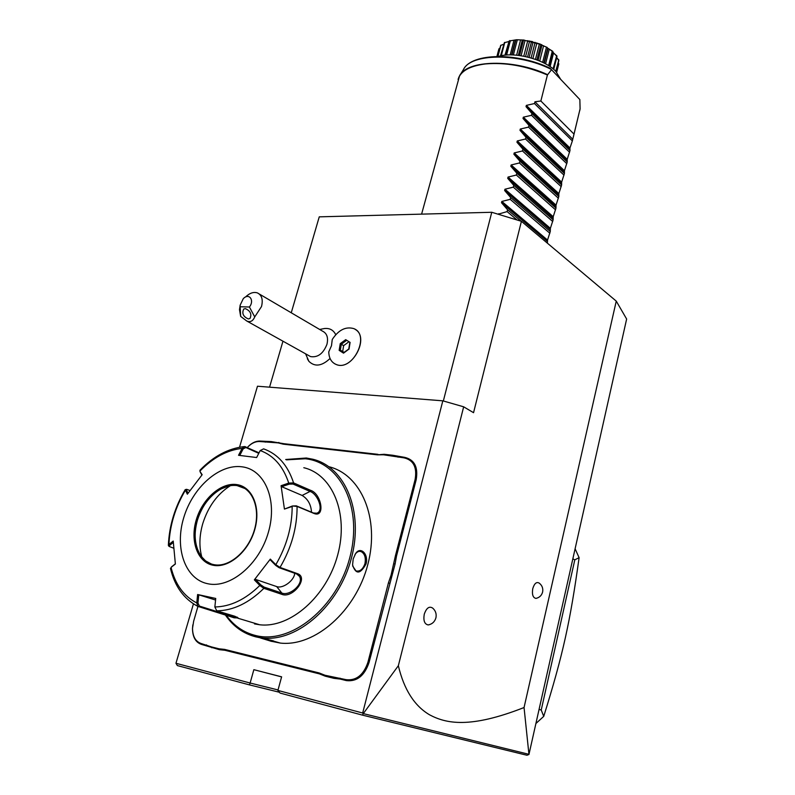 <?xml version="1.0" encoding="UTF-8"?>
<svg xmlns="http://www.w3.org/2000/svg" width="795" height="795" viewBox="0 0 795 795"><rect width="100%" height="100%" fill="white"/><g stroke="black" fill="none" stroke-linecap="round" stroke-linejoin="round"><path stroke-width="1.19" d="M291.258 312.783L319.252 216.846L491.767 212.275L521.411 221.308L616.254 301.116L626.639 319.034L528.953 754.485L526.926 755.25L362.55 715.152L280.039 693.061L277.902 690.428L281.619 676.823L253.853 669.678L281.599 676.903M239.534 447.227L257.481 386.221L442.825 400.829L362.679 713.016L363.295 713.602L398.345 665.723C403.999 689.553 414.434 705.93 429.628 714.844C445.916 723.5 469.706 728.896 524.054 707.53L616.254 301.116M524.054 707.53L528.953 754.485M398.345 665.723L463.664 406.811L473.552 412.694L521.411 221.308M536.744 598.208L535.929 598.396C532.928 597.741 531.865 594.501 532.749 588.688C534.369 583.431 536.526 581.572 539.209 583.113C542.13 585.408 543.263 588.38 542.617 592.027C541.653 595.505 539.427 597.621 535.929 598.396M429.409 624.671L428.217 624.94C424.52 624.204 423.198 620.627 424.262 614.207C426.448 607.917 429.27 605.889 432.719 608.125C435.63 610.739 436.694 613.979 435.918 617.844C434.746 621.769 432.182 624.135 428.217 624.94M443.342 400.978L491.767 212.275M269.555 387.175L282.96 341.204M307.327 358.714L308.897 361.328C314.83 367.121 321.886 366.167 330.054 358.466M335.738 334.685C333.403 330.005 329.617 327.957 324.38 328.534L319.66 329.468M442.825 400.829L463.664 406.811M279.373 692.246L249.491 684.893L250.127 683.024L175.963 663.278L193.443 603.872M362.679 713.016L277.902 690.428M278.031 689.951L250.127 683.024L253.853 669.678M197.22 606.048L197.935 606.416L193.652 621.203L192.529 628.279C192.638 636.576 195.6 641.694 201.413 643.612L201.711 644.477C195.679 642.479 192.609 637.173 192.489 628.567L192.837 624.83M201.711 644.477L219.43 649.694L219.082 648.809L224.627 649.396L319.163 672.958L324.986 675.253L346.093 679.665C356.269 680.818 363.544 675.025 367.916 662.295L388.417 582.914L391.09 575.073L395.423 555.784L415.109 479.524C417.196 467.351 413.519 460.136 404.079 457.87L383.548 454.79L377.357 454.839L283.278 444.176L278.161 442.894L260.114 441.553C255.612 441.205 251.329 443.203 247.265 447.545C251.498 442.885 256.02 440.738 260.78 441.096L271.274 441.583L270.668 442.05M224.627 649.396L224.915 650.27L219.43 649.694M224.915 650.27L319.451 673.882L325.215 676.167L333.989 678.354L333.652 677.41M340.002 678.145L340.28 679.079L333.989 678.354M340.28 679.079L346.372 680.6C356.935 681.802 364.478 675.8 369.019 662.583L395.095 564.003L393.992 563.784M395.423 555.784L396.496 556.073L395.095 564.003M396.496 556.073L416.163 479.822C418.329 467.192 414.513 459.709 404.715 457.364L392.829 455.267L384.124 454.283L383.548 454.79M377.357 454.839L384.124 454.283M378.003 454.342L283.934 443.709L271.274 441.583M249.491 684.893L177.374 665.584L175.963 663.278M363.176 713.612L362.55 715.152M528.665 754.246L363.295 713.602M278.866 442.437L278.161 442.894M392.829 455.267L392.134 455.764M392.144 575.441L391.09 575.073M325.215 676.167L324.986 675.253M211.818 647.796L211.569 646.931L219.082 648.809M201.413 643.612L211.569 646.931M270.26 641.058L280.357 643.085C314.939 646.991 355.892 610.977 367.787 564.639C380.07 518.37 361.119 474.605 329.011 466.745M225.472 615.141C233.253 626.49 243.479 633.754 256.139 636.924L262.956 638.047C297.718 641.913 339.157 605.263 351.39 558.259C364.011 511.314 345.169 467.062 312.922 459.252L306.333 458.009L285.703 459.5M255.235 636.706L268.422 639.627L274.991 641.535L271.711 641.426L260.69 638.057M366.038 563.923C360.304 574.338 355.812 574.686 352.573 564.957L353.199 558.925L355.574 553.658C360.354 545.917 368.781 553.936 366.038 563.923L364.965 563.635C362.908 569.329 359.906 571.764 355.971 570.909L352.682 566.07M273.48 640.909L267.657 639.468M226.386 615.459C233.978 625.884 243.747 632.572 255.692 635.543C290.95 644.656 336.861 607.658 349.76 557.782C363.186 508.015 340.618 462.293 305.32 458.755L286.488 459.848M254.509 623.916L259.707 624.771C290.264 628.457 326.834 596.27 337.726 554.87C348.975 513.53 332.429 474.357 303.809 467.718M244.105 446.601C228.165 448.44 213.467 456.29 200.022 470.163L200.042 470.948C213.13 457.562 227.171 450.04 242.147 448.39L238.54 455.297L256.636 457.532L260.223 450.536L263.622 448.857C277.843 453.965 287.83 465.314 293.584 482.903L310.537 490.306C321.508 493.655 325.473 517.982 314.164 513.52L297.091 506.405L292.411 505.988L284.431 509.088L281.072 485.705L288.734 483.092L293.584 482.903L293.087 484.056L310.05 491.439C317.96 493.993 324.31 511.205 316.698 513.212L313.419 512.994L296.336 505.868L292.411 505.988M215.733 598.456L214.859 606.973L216.747 610.818L234.903 616.284L238.172 617.954L234.078 617.785L197.895 606.386L196.763 602.938L197.617 594.511L215.733 598.456L214.859 606.973C230.381 606.694 245.367 599.529 259.806 585.468L254.34 579.853L270.32 559.114L275.835 564.688L280.029 567.431L297.559 573.692C309.146 577.568 292.55 599.092 281.639 594.263L263.88 588.34L259.806 585.468L260.75 584.842L255.424 579.366L276.68 586.571C282.811 589.035 294.398 580.439 294.697 573.255M260.223 450.536C273.728 455.515 283.229 466.367 288.734 483.092L289.191 484.145L293.087 484.056M284.431 509.088L292.172 506.465C292.133 526.558 286.687 545.966 275.835 564.688L275.726 565.414L279.045 567.68L296.585 573.93L299.337 576.206C304.465 583.59 289.678 596.489 281.808 593.03L264.059 587.088L260.75 584.842M237.278 617.178L233.77 616.841L199.406 606.068L197.945 603.027L198.78 594.819L215.554 600.026M239.762 455.436L243.171 448.877L242.147 448.39L244.771 446.542L259.051 452.842M173.708 548.202L169.385 546.543L169.683 545.36L173.3 542.448M168.997 546.245L168.361 545.34L168.938 544.515L169.683 545.36M200.032 471.485L202.159 474.724L187.352 494.202L185.195 489.66L186.418 489.372M197.945 603.027L196.763 602.938C183.774 596.22 175.208 584.375 171.054 567.401L175.377 564.003L173.221 541.067L168.938 544.515C169.812 525.475 175.278 507.419 185.324 490.326L186.676 489.322L189.995 490.515M243.171 448.877L245.854 447.525L258.792 453.339M207.664 583.719C230.242 588.876 259.518 564.361 268.481 531.954C277.783 499.618 264.576 469.358 241.889 466.794C219.311 463.763 192.748 487.345 183.754 517.625C174.443 547.844 184.947 579.048 207.664 583.719M281.072 485.705L281.718 486.699L289.191 484.145M281.718 486.699L302.13 495.444C307.904 499.002 311.024 504.587 311.501 512.199M270.32 559.114L270.36 559.988L275.726 565.414M254.34 579.853L255.424 579.366M197.617 594.511L198.78 594.819M175.357 563.844L171.67 566.746L170.518 568.634M188.077 493.178L186.408 490.018M200.171 471.902L201.91 475.022M243.419 487.613L237.049 485.586C231.743 484.88 226.307 486.033 220.752 489.044C209.791 495.514 202.029 505.849 197.448 520.069C193.483 534.419 194.646 546.423 200.936 556.063L205.587 560.912L211.301 563.973M230.421 485.656C217.403 493.914 208.191 506.534 202.795 523.517C199.297 535.601 198.989 546.871 201.88 557.305M354.997 554.542L355.256 554.165C357.034 551.74 358.982 550.875 361.089 551.581C364.706 553.588 365.998 557.603 364.965 563.635M328.762 351.867L331.495 345.716L332.25 339.485C338.432 330.064 345.517 326.407 353.497 328.524C370.868 334.278 353.119 371.663 336.315 364.527C331.465 362.53 328.941 358.307 328.762 351.867M308.54 355.464L310.557 356.587C317.791 357.73 323.257 353.646 326.944 344.334C328.454 337.736 326.993 333.344 322.561 331.167L259.349 294.041M334.745 363.812L336.335 364.547C352.106 371.364 370.202 337.159 355.027 329.299M349.025 349.174L350.098 342.397L345.706 339.654L340.25 343.629L339.157 350.366L343.529 353.149L348.945 349.094M343.529 353.149L344.156 352.573M339.157 350.366L340.34 350.138L343.987 352.463M340.25 343.629L341.293 344.265L340.34 350.138L344.086 352.394M345.706 339.654L346.054 340.797L341.293 344.265L343.629 345.636L342.685 351.499M350.098 342.397L349.83 343.152M348.329 342.208L343.629 345.636M245.645 296.873C249.69 293.047 253.595 291.715 257.371 292.888C261.833 295.054 263.215 299.616 261.505 306.552L254.738 316.907L249.411 307.019C254.817 300.272 249.014 292.54 243.26 298.691L240.16 305.151L240.189 306.751L249.411 307.019M240.189 306.751L240.656 316.4L239.484 309.692L239.792 307.615M240.656 316.4L246.748 321.001C250.236 322.522 252.899 321.16 254.738 316.907M248.348 318.964C243.24 316.698 241.69 313.409 243.717 309.076L245.297 308.619C250.415 310.855 251.965 314.154 249.968 318.487L248.348 318.964M618.46 355.574L617.983 357.69M539.199 709.428L541.226 710.034L543.74 716.365L536.078 723.361M572.917 558.905L574.805 559.829L541.226 710.034M575.153 548.898L579.108 557.663L574.805 559.829M579.108 557.663C570.154 621.958 563.089 654.345 543.74 716.365M550.667 68.797L579.853 99.564L550.667 68.797M560.535 79.122L555.953 71.54C545.151 59.416 514.276 51.297 498.485 56.435M516.77 39.75L524.173 40.078L516.492 39.76L510.34 40.803L506.604 55.054M510.34 40.803L516.432 39.79M509.138 41.072L505.421 55.153L509.138 41.072L509.943 40.545M508.989 41.539L504.954 55.203M508.512 41.648L504.746 42.592L501.287 55.759M504.746 42.592L509.009 41.479M500.462 55.928L504.477 42.413M503.513 44.351L500.87 45.335L497.938 56.445M500.87 45.335L503.533 44.282M497.571 56.445L500.741 45.226M498.932 48.823L499.697 48.386L498.932 48.823L496.915 56.455M558.815 63.799L556.679 72.335L558.796 63.858L558.239 63.014L558.806 63.829M556.709 57.568L558.825 60.659L556.073 71.669M558.815 59.814L555.755 71.331M558.637 59.854L556.689 57.638M553.141 52.52L556.997 56.405L553.727 69.423M556.748 55.541L553.072 68.867M556.411 55.571L553.558 52.957L550.11 66.641M553.191 52.311L549.623 66.313L553.191 52.311M553.201 52.142L552.257 51.337L548.63 65.667M552.257 51.337L549.295 49.141L545.569 63.858M549.295 49.141L547.666 48.147L543.909 62.974M547.666 48.147L552.734 51.287M547.02 47.342L540.789 44.729L547.268 47.491M546.423 47.432L542.637 62.348M543.601 45.703L539.706 61.016M542.021 44.947L538.086 60.35M540.789 44.729L536.913 59.903M540.014 44.013L533.048 42.135L540.302 44.123M539.338 44.152L535.452 59.367M536.883 42.91L532.889 58.502M535.115 42.344L531.11 57.965M533.048 42.135L529.112 57.409M532.213 41.529L525.008 40.555L532.521 41.608M531.487 41.747L527.562 57.021M529.619 40.962L525.594 56.574M527.791 40.634L523.776 56.207M525.008 40.555L521.073 55.739M523.458 40.376L519.532 55.521M522.335 39.998L518.35 55.372M520.586 39.929L516.621 55.183M517.247 40.108L513.371 54.964M515.826 40.148L511.97 54.925M513.997 40.277L510.181 54.905M523.18 39.969L541.663 44.679M498.137 214.213L507.101 211.599L507.568 209.761L501.506 202.735L501.834 201.433L510.211 199.346L510.668 197.528L504.626 190.512L504.954 189.22L513.302 187.163L513.759 185.344L507.727 178.348L508.055 177.056L516.372 175.039L516.83 173.231L510.807 166.244L511.135 164.963L519.433 162.975L519.89 161.176L513.878 154.2L514.206 152.928L522.474 150.97L522.931 149.182L516.939 142.226L517.267 140.954L525.505 139.016L525.952 137.237L519.98 130.3L520.298 129.038L528.516 127.13L528.963 125.362L523.011 118.445L523.329 117.183L531.517 115.305L531.954 113.546L526.022 106.639L526.34 105.387L569.955 147.999L572.35 140.934L580.092 108.835L579.853 99.564M573.95 134.037L540.858 101.005L547.417 74.998L551.422 69.821M569.955 147.999L569.995 150.583L531.954 113.546M523.329 117.183L567.203 159.318L569.995 150.583M567.203 159.318L567.223 161.981L528.963 125.362M520.298 129.038L564.43 170.686L567.223 161.981M564.43 170.686L564.43 173.429L525.952 137.237M517.267 140.954L561.648 182.105L564.43 173.429M561.648 182.105L561.628 184.927L522.931 149.182M514.206 152.928L558.845 193.583L561.628 184.927M558.845 193.583L558.815 196.494L519.89 161.176M511.135 164.963L556.033 205.12L558.815 196.494M556.033 205.12L555.983 208.101L516.83 173.231M508.055 177.056L553.211 216.707L555.983 208.101M553.211 216.707L553.141 219.778L513.759 185.344M504.954 189.22L550.379 228.344L553.141 219.778M550.379 228.344L550.279 231.504L510.668 197.528M501.834 201.433L547.526 240.05L550.279 231.504M547.526 240.05L547.417 243.191M526.34 105.387L534.498 103.539L534.946 101.78L572.758 139.244M540.858 101.005L534.946 101.78M572.35 140.934L534.498 103.539M569.578 152.282L531.517 115.305M566.805 163.691L528.516 127.13M564.013 175.139L525.505 139.016M561.21 186.656L522.474 150.97M558.388 198.223L519.433 162.975M555.556 209.84L516.372 175.039M552.714 221.517L513.302 187.163M549.852 233.253L510.211 199.346M521.222 221.248L507.568 209.761M517.128 219.996L507.101 211.599M260.114 441.553L260.78 441.096M265.242 442.139L265.898 441.672M283.278 444.176L283.934 443.709M398.037 457.185L398.673 456.678M404.079 457.87L404.715 457.364M415.109 479.524L416.163 479.822M388.417 582.914L389.5 583.212M367.916 662.295L369.019 662.583M346.093 679.665L346.372 680.6M319.163 672.958L319.451 673.882M206.541 644.894L206.839 645.759M271.711 641.426L271.423 640.522M296.336 505.868L297.091 506.405C297.161 527.482 291.467 547.825 280.029 567.431L279.045 567.68M264.059 587.088L263.88 588.34C248.746 603.157 233.034 610.649 216.747 610.818M310.537 490.306L310.05 491.439L302.13 495.444M314.164 513.52L313.419 512.994M297.559 573.692L296.585 573.93M281.639 594.263L281.808 593.03L276.68 586.571M234.078 617.785L233.77 616.841M216.747 612.18L217.741 611.117M245.426 446.72L245.854 447.525M198.531 606.704L199.406 606.068M236.681 484.572C221.099 482.267 202.496 498.634 196.295 519.751C189.866 540.819 197.389 562.254 213.07 565.255C228.652 568.564 248.547 551.75 254.738 529.629C261.158 507.558 252.343 486.56 236.681 484.572M245.069 488.577L236.989 485.566C221.735 483.29 203.51 499.3 197.408 519.97C191.088 540.6 198.422 561.628 213.756 564.629M213.855 564.649L215.067 564.847C229.825 567.064 248.527 550.836 254.48 529.639C260.641 508.472 252.572 488.359 238.202 485.775L238.261 485.795M547.417 74.998C526.191 65.915 505.57 62.229 485.536 63.928C469.895 65.915 460.772 70.984 458.168 79.142L458.089 79.45M550.895 69.205C518.241 52.699 470.888 53.394 463.545 69.394C471.862 52.669 517.704 52.381 550.17 68.31M573.314 137.088L580.092 108.835M526.022 106.639L569.667 149.202M523.011 118.445L566.905 160.52M519.98 130.3L564.132 171.899M516.939 142.226L561.35 183.327M513.878 154.2L558.547 194.805M510.807 166.244L555.735 206.342M507.727 178.348L552.913 217.939M504.626 190.512L550.07 229.586M501.506 202.735L547.218 241.292M498.703 213.716L499.985 214.779M458.814 77.363L459.56 75.853C466.913 59.943 513.58 58.691 547.566 74.68M280.357 643.085L274.991 641.535M268.422 639.627L262.956 638.047M259.707 624.771L237.814 618.192M168.56 545.897L169.385 546.543M168.361 545.34C169.226 525.763 174.83 507.21 185.175 489.69M199.923 470.64L200.052 471.634M299.337 576.206L298.294 574.934M197.895 606.386C183.864 599.003 174.721 586.352 170.478 568.445M220.752 489.044L228.99 485.914M355.574 553.658L355.256 554.165M359.588 551.323L361.089 551.581M305.578 353.815L308.897 361.328M349.74 342.874L348.767 348.995L343.838 352.573M240.16 305.151L239.484 309.692M310.557 356.587L246.748 321.001M421.598 214.133L459.56 75.853M544.307 63.183L548.043 48.445M511.573 54.915L515.389 40.267M579.774 110.585L580.111 108.716M463.545 69.394L460.066 75.038"/></g></svg>
